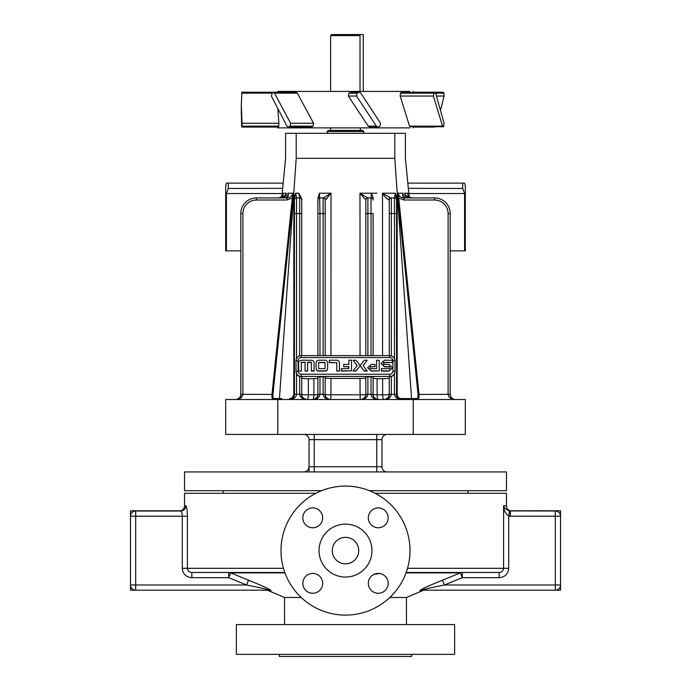 <?xml version="1.0" encoding="UTF-8"?>
<svg xmlns="http://www.w3.org/2000/svg" width="691" height="691" viewBox="0 0 691 691"><rect width="100%" height="100%" fill="white"/><g stroke="black" fill="none" stroke-linecap="round" stroke-linejoin="round"><path stroke-width="1.04" d="M389.802 597.482L406.446 597.482L422.659 590.598A5.208 5.208 0 0 1 424.689 590.183M511.677 511.003A5.208 5.208 0 0 1 506.468 505.795L503.601 505.795L503.601 568.304L407.526 568.304M135.686 590.183A5.208 5.208 0 0 1 130.478 584.975L246.583 584.975C253.804 586.538 265.016 588.559 269.101 590.183L130.478 590.183L130.478 584.975A5.208 5.208 0 0 0 135.686 590.183L135.686 511.003L180.627 511.003C181.526 511.271 182.079 513.007 182.286 516.212L187.399 516.212C187.226 509.932 186.691 506.46 185.801 505.795L184.532 505.795A5.208 5.208 0 0 1 179.323 511.003M266.311 590.183A5.208 5.208 0 0 1 268.341 590.598L271.062 590.598C269.706 588.784 256.249 583.368 248.527 580.181L230.656 572.891L284.968 572.891M506.468 505.795L506.468 493.288L375.118 493.288M315.882 493.288L184.532 493.288L184.532 505.795M454.635 654.368L236.365 654.368L236.365 624.569L454.635 624.569L454.635 654.368M378.245 527.769A9.924 9.924 0 0 1 369.65 512.886A9.924 9.924 0 0 1 386.839 512.886A9.924 9.924 0 0 1 378.245 527.769M312.755 573.418A9.924 9.924 0 0 1 321.35 588.3A9.924 9.924 0 0 1 304.161 588.3A9.924 9.924 0 0 1 312.755 573.418M345.5 486.093A64.505 64.505 0 0 0 289.633 582.85A64.505 64.505 0 0 0 401.367 582.85A64.505 64.505 0 0 0 345.5 486.093M322.68 517.844A9.924 9.924 0 0 1 307.789 526.438A9.924 9.924 0 0 1 307.789 509.25A9.924 9.924 0 0 1 322.68 517.844M368.32 583.342A9.924 9.924 0 0 1 383.211 574.748A9.924 9.924 0 0 1 383.211 591.937A9.924 9.924 0 0 1 368.32 583.342M187.399 516.212L187.399 568.304C187.745 570.921 189.23 572.303 191.848 572.476L191.848 577.685C186.069 577.166 182.882 574.04 182.286 568.304L182.286 516.212L130.478 516.212L130.478 510.796L130.478 590.183L156.529 590.183M191.848 572.476L284.822 572.476M371.965 550.597A26.465 26.465 0 0 1 332.267 573.513A26.465 26.465 0 0 1 332.267 527.674A26.465 26.465 0 0 1 371.965 550.597M345.5 537.365A13.233 13.233 0 0 1 356.962 557.214A13.233 13.233 0 0 1 334.038 557.214A13.233 13.233 0 0 1 345.5 537.365M301.198 597.482L284.554 597.482L268.341 590.598M406.032 572.891L460.344 572.891L442.473 580.181C434.76 583.368 421.311 588.775 419.938 590.598A5.208 5.027 90 0 1 421.899 590.183L555.314 590.183A5.208 5.208 0 0 0 560.522 584.975L560.522 510.796L510.226 510.796M499.23 572.476L406.178 572.476M411.663 654.368L411.663 656.45L279.337 656.45L279.337 654.368M406.446 597.482L406.446 624.569M499.152 577.685L499.152 572.476C501.77 572.312 503.247 570.921 503.601 568.304L508.714 568.304C508.11 574.048 504.922 577.175 499.152 577.685L462.305 577.685L444.417 584.975L555.314 584.975L555.314 516.212L560.522 516.212L560.522 510.796M555.314 590.183L560.522 590.183L560.522 584.975L555.314 584.975L555.314 590.183A5.208 5.208 0 0 0 560.522 584.975L560.522 590.183L534.471 590.183M510.373 511.003L510.373 516.212L508.714 516.082L509.526 510.934L555.314 511.003A5.208 5.208 0 0 1 560.522 516.212A5.208 5.208 0 0 0 555.314 511.003A5.208 5.208 0 0 1 560.522 516.212M518.846 590.183L423.635 590.183M267.365 590.183L172.154 590.183M130.478 584.975L130.478 516.212A5.208 5.208 0 0 1 135.686 511.003M442.473 580.181L444.417 584.975C437.178 586.538 425.993 588.559 421.899 590.183L421.83 590.183M508.714 568.304L508.714 516.082C505.302 513.439 503.592 510.01 503.601 505.795C503.964 507.868 505.942 509.587 509.526 510.934M191.848 577.685L228.695 577.685L230.656 572.891A5.208 5.036 -90 0 0 228.695 572.476L228.695 577.685L246.583 584.975L248.527 580.181M269.101 590.183L269.101 590.183A5.208 5.027 -90 0 1 271.062 590.598M185.801 505.795A5.208 5.165 -90 0 1 180.627 511.003M180.774 510.796L130.478 510.796M413.227 434.423L465.319 434.423L465.319 399.519L413.227 399.519L413.227 434.423L225.681 434.423L225.681 399.519L413.227 399.519M321.583 490.688L184.532 490.688L184.532 471.936L506.468 471.936L506.468 490.688L369.417 490.688M223.081 490.688L223.081 493.288M309.032 471.936L309.032 439.631A5.208 5.208 0 0 0 303.824 434.423A5.208 5.208 0 0 1 309.032 439.631L381.968 439.631L381.968 466.727A5.208 5.208 0 0 0 387.176 471.936A5.208 5.208 0 0 1 381.968 466.727A5.208 5.208 0 0 0 387.176 471.936M381.968 439.631A5.208 5.208 0 0 1 387.176 434.423M409.141 196.754L405.41 158.325L405.41 133.32L285.59 133.32L285.59 158.325L281.859 196.754L280.848 197.496M274.292 398.577A1.045 0.95 -90 0 1 273.377 399.519L273.377 399.519A1.045 0.95 90 0 1 273.351 399.519L273.316 399.519C272.271 399.277 271.813 397.541 271.978 394.311L292.293 198.032L286.869 200.001L256.439 200.001L256.439 197.92A15.625 15.625 0 0 0 240.814 213.545A15.625 15.625 0 0 1 256.439 197.92L286.869 197.92C290.082 197.825 292.086 196.253 292.889 193.195L287.966 193.204L292.889 193.195L293.226 198.127L272.936 394.414C272.781 397.014 273.23 398.405 274.292 398.577L279.449 398.577L296.206 158.325C282.083 158.325 282.083 158.325 296.206 158.325L394.794 158.325C408.917 158.325 408.917 158.325 394.794 158.325L411.551 398.577L401.333 398.577L416.708 398.577L411.551 398.577L412.311 399.519M281.859 398.577L279.294 398.577M279.613 197.92L278.974 197.92C282.135 197.185 283.5 195.613 283.068 193.212L282.921 194.698L283.068 193.212L286.35 193.204L285.893 197.876M287.62 196.71L287.966 193.204C288.985 195.622 288.112 197.194 285.348 197.92L285.366 197.92M332.172 394.811L358.819 394.811M296.249 193.195L295.679 193.195L296.534 197.92A2.082 2.082 0 0 0 294.444 199.984L294.513 199.492A2.082 2.082 0 0 0 294.444 200.001L294.444 394.311C294.34 396.884 292.958 398.586 290.289 399.415C292.872 398.69 294.262 396.988 294.444 394.311L293.805 394.414L292.526 397.42M294.357 195.501L293.848 198.075M382.589 355.64L382.469 193.204L395.321 193.195L382.469 193.204L382.469 195.527M382.624 394.811A5.208 1.434 90 0 0 384.049 399.519L385.103 399.415C387.686 398.69 389.068 396.988 389.258 394.311A5.208 0.518 0 0 1 382.624 394.811L377.105 394.811L382.624 394.811L382.615 378.754L377.096 378.659L377.105 394.811A5.208 1.218 90 0 0 378.322 399.519L378.245 399.519C373.866 399.182 371.456 397.446 371.024 394.311L367.897 394.311L367.897 376.768L365.815 376.906L365.815 394.311A5.208 0.51 0 0 1 360.046 394.811L360.046 378.452L330.954 378.452L330.954 394.811A5.208 0.561 90 0 1 330.393 399.519L329.339 399.415C325.927 397.774 324.545 396.073 325.185 394.311L325.185 376.906L323.103 376.768L319.976 376.768L319.976 394.311L323.103 394.311C323.526 397.446 325.936 399.182 330.324 399.519M376.975 193.204L364.105 193.212M326.523 193.212L321.695 193.204M408.701 197.92L405.669 197.92C402.888 197.194 402.015 195.622 403.034 193.204L398.111 193.195L403.034 193.204L403.38 196.71M418.072 394.483L417.848 397.411M417.623 399.519L417.623 399.519A1.045 0.95 -90 0 1 416.708 398.577C417.761 398.405 418.219 397.014 418.064 394.414L397.774 198.127L398.111 193.195C398.914 196.244 400.918 197.816 404.131 197.92L404.131 200.001L398.707 198.032L419.022 394.311C419.187 397.541 418.729 399.277 417.649 399.519L417.623 399.519A1.045 0.95 -90 0 0 417.649 399.519M405.107 197.876L404.65 193.204L407.932 193.212C407.5 195.613 408.865 197.185 412.026 197.92L412.009 197.92M394.993 371.551L394.993 360.84A5.208 5.2 0 0 0 389.776 355.649L301.224 355.649A5.208 5.2 0 0 0 296.007 360.84L296.007 371.24A5.208 5.2 0 0 0 301.224 376.431L389.776 376.431A5.208 5.2 0 0 0 394.993 371.24L394.466 373.822A5.226 5.208 90 0 1 391.339 376.526L389.258 376.906L389.258 394.311L391.339 394.311L391.339 376.526M306.882 399.519L306.951 399.519A5.208 1.434 -90 0 0 308.376 394.811L313.895 394.811L313.904 378.659L308.385 378.754L308.376 394.811A5.208 0.518 0 0 1 301.742 394.319L301.742 376.906L299.661 376.526A5.226 5.208 90 0 1 296.534 373.822L296.534 394.311L299.661 394.311C300.084 397.446 302.494 399.182 306.882 399.519L305.888 399.415C302.485 397.766 301.103 396.064 301.742 394.311C301.924 396.988 303.314 398.69 305.888 399.415M290.289 399.415L289.235 399.519L289.667 398.577C292.094 398.405 293.476 397.014 293.805 394.414L293.848 198.127L295.679 193.195L298.858 193.195L301.742 198.87L301.742 200.001A2.082 2.082 0 0 0 299.661 197.92L296.534 197.92A2.082 2.082 0 0 0 294.444 200.001L294.444 199.984A2.082 2.082 0 0 1 294.513 199.492M325.185 355.64L325.185 200.001A2.082 2.082 0 0 0 323.103 197.92L319.976 197.92A2.082 2.082 0 0 0 317.886 200.001L317.955 199.5A2.082 2.082 0 0 0 317.886 200.001L317.886 355.64M317.886 197.825L319.527 193.204L331.015 193.212L330.963 355.64M360.037 355.64L359.985 193.212L371.473 193.204L373.105 197.773L373.114 199.958A2.082 2.082 0 0 0 371.024 197.92L371.473 193.204M373.114 197.825L373.114 199.924A2.082 2.064 180 0 1 373.114 199.932M391.339 355.882L391.339 197.92L390.674 197.92L394.466 197.92L395.321 193.195L397.152 198.127L397.195 394.414C397.515 397.014 398.897 398.405 401.333 398.577L401.687 399.519C397.308 399.182 394.898 397.446 394.466 394.311L391.339 394.311C390.916 397.446 388.506 399.182 384.118 399.519M325.185 378.089L330.954 378.452M360.046 378.452L365.815 378.089M378.245 399.519L377.269 399.415C374.686 398.69 373.295 396.988 373.114 394.311L373.114 376.906L367.897 376.768M373.114 378.305L377.096 378.659M382.615 378.754L389.258 378.409M301.742 378.409L308.385 378.754M313.904 378.659L317.886 378.305M313.731 399.415C317.143 397.774 318.534 396.073 317.886 394.311A5.208 0.518 180 0 1 313.895 394.811A5.208 1.218 -90 0 1 312.678 399.519L313.731 399.415C316.314 398.69 317.705 396.988 317.886 394.311L317.886 376.906L319.976 376.768M298.624 363.777L298.624 371.067L301.319 371.067L298.624 371.067M298.624 370.851L298.624 363.561C298.028 358.629 305.534 360.667 310.838 360.236C313.135 360.149 314.224 361.255 314.085 363.561L314.085 371.067L311.391 371.067L311.391 362.464L307.616 362.464M314.085 370.851L311.391 370.851L311.391 362.248L307.616 362.248L307.616 371.067L305.102 371.067L305.102 362.464L301.319 362.464M327.638 367.664L327.638 367.88C327.612 370.255 326.42 371.326 324.088 371.076L319.613 371.076C317.273 371.326 316.089 370.255 316.055 367.88L316.055 363.423C316.089 361.039 317.273 359.976 319.613 360.227L324.088 360.227C326.42 359.976 327.612 361.039 327.638 363.423L327.638 367.664C327.612 370.039 326.42 371.102 324.088 370.851L319.613 370.851C317.273 371.102 316.089 370.039 316.055 367.664L316.055 367.88M348.834 364.433L348.834 360.227L351.52 360.227L351.52 370.842L341.276 370.842L341.276 368.64L348.834 368.64L348.834 366.662L343.643 366.662L343.652 364.433L348.834 364.433L348.834 360.443M351.52 370.842L341.276 371.058L341.276 368.856M348.834 368.64L348.834 366.878L343.643 366.662M376.586 368.649L376.586 360.236L379.273 360.236L379.273 370.851L371.24 370.851L367.69 367.655L371.231 364.433L375.023 364.433L375.023 366.671L370.264 366.671L370.264 368.649L376.586 368.649L376.586 360.452M379.273 370.851L371.24 371.067L367.69 367.767M375.023 366.671L370.264 366.886M389.845 368.64L389.845 366.636L384.412 366.636L381.095 363.431L384.421 360.227L392.376 360.227L392.376 362.438L383.643 362.438L383.643 364.433L389.068 364.425L392.393 367.603L389.068 370.851L381.354 370.851L381.354 368.64L389.845 368.64L389.845 366.852L384.412 366.852L381.095 363.535M392.376 362.438L383.643 362.654M392.393 367.716L389.068 371.067L381.354 371.067L381.354 368.856M363.181 365.651L367.197 360.236L364.217 360.236L360.132 365.53L356.038 360.236L353.066 360.236L357.074 365.651M353.066 360.236L357.161 365.539L353.066 371.058L356.038 371.058L360.132 365.764L364.217 371.058L367.197 371.058L363.103 365.539L367.197 360.236M336.767 371.058L339.454 371.058L339.454 363.414C339.428 361.039 338.236 359.976 335.904 360.227L329.27 360.227L329.27 362.645L336.767 362.645L336.767 371.058L339.454 370.842M329.27 360.443L329.27 362.645M228.263 183.124L228.263 188.496L226.406 193.54L226.406 250.842L225.681 250.842L225.681 186.052L226.406 183.124L283.18 183.124M408.321 188.332L462.737 188.496L464.594 193.54L464.594 250.842L450.187 250.842M240.814 250.842L226.406 250.842M228.263 188.496L282.679 188.332M407.82 183.124L464.594 183.124L465.319 186.052L465.319 250.842L464.594 250.842M394.794 133.32L394.794 158.325M296.206 133.32L296.206 158.325M298.097 371.093A3.127 3.118 0 0 0 301.224 374.211L389.776 374.211A3.127 3.118 0 0 0 392.903 371.093L392.903 360.702A3.127 3.118 0 0 0 389.776 357.584L301.224 357.584A3.127 3.118 0 0 0 298.097 360.702L298.097 371.093L296.007 371.551L296.007 360.84L296.007 371.551L296.534 373.822M353.066 370.842L356.038 371.058M356.038 370.842L360.132 365.764M360.132 365.548L364.217 371.058M364.217 370.842L367.197 370.842M329.27 362.43L336.767 362.645M336.767 362.43L336.767 370.842M316.055 367.664L316.055 363.423M325.064 368.649L325.064 362.438L318.629 362.438L318.629 368.649L325.064 368.649L325.064 362.654L318.629 362.654M307.616 370.851L305.102 371.067M305.102 370.851L305.102 362.464M305.102 362.248L301.319 362.248L301.319 370.851M301.742 355.64L301.742 200.001A2.082 2.082 0 0 0 299.661 197.92L298.858 193.195M389.258 355.64L389.258 200.001L388.783 199.915C386.718 198.801 384.619 196.564 382.469 193.204L390.683 197.92A2.082 1.9 90 0 0 388.783 199.915M390.631 197.92L390.89 197.963A2.082 2.082 0 0 1 391.305 197.92A2.082 2.082 0 0 0 389.258 200.001A2.082 2.082 0 0 1 391.339 197.92L391.227 197.92M397.152 198.127L396.556 198.032L396.556 213.545L396.556 200.494M389.258 213.545L396.556 213.545L396.556 394.311C396.738 396.988 398.128 398.69 400.711 399.415C397.299 397.774 395.908 396.073 396.556 394.311L397.195 394.414M325.185 200.001L325.185 213.545L325.185 200.001A2.082 2.082 0 0 0 323.103 197.92L323.379 197.92A2.082 2.021 -90 0 0 323.31 197.92L331.015 193.212L325.185 200.001A2.082 2.082 0 0 0 323.103 197.92L323.103 213.545L319.976 213.545L319.976 355.64M365.815 355.64L365.815 200.001L359.985 193.212L367.69 197.92L371.024 197.92A2.082 2.082 0 0 1 371.525 197.98L371.032 197.92L371.024 355.64M367.897 355.64L367.897 213.545L373.114 213.545L373.114 355.64M373.045 199.5A2.082 2.082 0 0 1 373.114 200.001L373.114 200.001A2.082 2.082 0 0 0 373.105 199.967L373.045 199.5A2.082 2.082 0 0 1 373.114 200.001A2.082 2.082 0 0 0 371.024 197.92A2.082 2.082 0 0 1 371.525 197.98M289.313 399.519C293.692 399.182 296.102 397.446 296.534 394.311L294.452 394.311M312.755 399.519L312.755 399.519C317.134 399.182 319.544 397.446 319.976 394.311L317.895 394.311M323.103 376.768L323.103 394.311L325.185 394.311C325.375 396.988 326.757 398.69 329.339 399.415M360.046 394.811A5.208 0.561 90 0 0 360.607 399.519L361.661 399.415C364.243 398.69 365.625 396.988 365.815 394.311L367.897 394.311C367.474 397.446 365.064 399.182 360.676 399.519L360.676 399.519M401.687 399.519L400.711 399.415M319.527 193.204L319.976 213.545L317.886 213.545M367.621 197.92A2.082 2.021 90 0 1 367.69 197.92L367.621 197.92A2.082 2.021 90 0 0 365.66 199.949M394.509 197.92L394.976 197.98A2.082 2.082 0 0 0 394.466 197.92L394.475 197.92A2.082 2.082 0 0 1 396.556 200.001L396.556 199.984A2.082 2.082 0 0 0 394.466 197.92A2.082 2.082 0 0 1 394.976 197.98L394.475 197.92L394.466 358.577M395.321 193.195L396.487 199.492A2.082 2.082 0 0 1 396.556 200.001A2.082 2.082 0 0 0 396.487 199.492M293.848 198.127L294.444 198.032L295.679 193.195M325.34 199.949A2.082 2.021 -90 0 0 323.379 197.92M367.897 197.92A2.082 2.082 0 0 0 365.815 200.001A2.082 2.082 0 0 1 367.897 197.92L367.897 213.545L365.815 213.545M455.326 399.519C450.938 399.182 448.537 397.446 448.105 394.311L450.187 394.311C450.29 396.884 451.681 398.586 454.35 399.415L455.395 399.519L454.35 399.415C451.759 398.69 450.377 396.988 450.187 394.311L450.187 213.545L448.105 213.545A13.544 13.544 0 0 0 434.561 200.001L434.561 197.92A15.625 15.625 0 0 1 450.187 213.545A15.625 15.625 0 0 0 434.561 197.92L404.131 197.92M451.534 397.809L453.391 399.122M403.017 195.467L403.008 195.415C402.585 196.469 403.475 197.306 405.66 197.92L405.634 197.92M410.644 197.92L411.387 197.92L410.653 197.868C407.405 196.909 405.401 195.354 404.65 193.204L407.189 197.92M403.008 195.415L403.034 193.204M409.59 197.151L412.035 197.92C409.305 197.263 407.958 195.985 407.984 194.093L407.932 193.212M397.774 198.127L398.707 198.032L398.111 193.195M299.661 355.882L299.661 197.92L300.317 197.92M317.886 199.932A2.082 2.064 180 0 1 317.886 199.915L317.886 200.001A2.082 2.082 0 0 1 317.955 199.5A2.082 2.082 0 0 0 317.886 200.001L317.886 199.967M291.239 399.122L291.706 398.897M326.549 198.965L327.128 198.317M301.742 213.545L296.534 213.545L296.534 197.92L296.024 197.98A2.082 2.082 0 0 1 296.534 197.92L296.508 197.92A2.082 2.082 0 0 0 296.024 197.98L296.491 197.92M319.968 197.92L319.475 197.98A2.082 2.082 0 0 1 319.968 197.92A2.082 2.082 0 0 0 319.475 197.98A2.082 2.082 0 0 1 319.968 197.92A2.082 2.082 0 0 0 317.886 200.001M301.742 198.87L301.742 200.001A2.082 2.082 0 0 0 301.708 199.63L301.742 199.993A2.082 2.082 0 0 0 299.661 197.92L299.998 197.946M256.439 200.001A13.544 13.544 0 0 0 242.895 213.545L240.814 213.545L240.814 394.311L272.936 394.414M286.869 197.92L286.869 200.001M242.895 213.545L242.895 394.311C242.463 397.446 240.062 399.182 235.674 399.519L236.65 399.415C239.241 398.69 240.623 396.988 240.814 394.311L240.615 395.718M235.605 399.519L236.65 399.415C240.071 397.774 241.453 396.073 240.814 394.311M280.356 197.92L280.347 197.868C283.595 196.909 285.599 195.354 286.35 193.204L283.811 197.92M287.983 195.467L287.966 193.204M280.727 197.548L278.965 197.92C282.369 196.313 283.716 195.035 283.016 194.093L283.068 193.212M293.226 198.127L292.293 198.032L292.889 193.195M418.064 394.414L448.105 394.311L448.105 213.545M278.706 399.519L279.449 398.577M327.266 131.445L328.311 130.4L362.689 130.4L363.734 131.445L327.266 131.445L327.266 133.32M363.734 131.445L363.734 133.32M360.382 127.878L360.382 130.4M409.918 127.878L277.773 127.878L277.773 127.075L273.247 127.075M271.805 93.147L241.617 93.147L241.876 92.577L241.314 104.98L242.04 123.248L278.905 123.248L278.654 126.721L278.248 126.151L278.654 126.721L241.876 126.721L242.04 123.248M277.834 109.1L278.905 123.248M241.617 126.151L241.358 109.653M277.851 109.653L277.868 109.161M440.694 109.653L444.045 96.049L443.855 93.164L443.57 92.577L435.356 92.577M433.387 96.049L434.155 92.577L401.022 92.577L434.76 92.223L434.155 92.577L435.641 93.147L444.045 123.248L443.57 126.721L442.551 126.151L433.387 96.049L400.175 96.049L400.512 93.164L401.022 92.577L402.637 93.147M442.758 126.721L410.437 126.721L409.547 126.151L400.175 96.049M357.981 92.577L359.139 92.223L360.857 93.147L380.499 123.248L379.955 126.142L378.029 127.075L376.379 126.151L356.547 96.049L357.117 93.164L357.981 92.577L352.142 92.577M376.915 126.721L369.858 127.075L368.225 126.151L348.342 96.049L348.92 93.164L349.793 92.577M241.764 92.223L273.247 92.223L274.508 93.147L290.591 123.248L290.108 126.142L288.397 127.075L286.955 126.151L271.39 96.049L272.409 92.577L277.773 92.223L277.773 91.419L278.395 91.419M274.094 92.577L296.137 92.223L297.346 93.147L313.576 123.248L313.075 126.142L311.287 127.075L310.276 126.721M409.918 91.419L277.773 91.419M410.437 126.721L443.57 126.721M442.551 93.147L443.57 92.577L443.164 92.223L413.227 92.223L413.227 91.419M434.76 127.075L413.227 127.075L413.227 127.878M330.618 35.595L331.663 34.55L358.94 34.55L360.011 35.595L330.618 35.595L330.618 91.419M358.94 34.55L363.285 34.55L363.285 91.419M360.011 35.595L360.011 91.419M283.474 568.304L182.286 568.304M419.938 590.598L422.659 590.598M462.305 572.476A5.208 5.036 -90 0 0 460.344 572.891L462.305 577.685L462.305 572.476M510.373 516.212L555.314 516.212L555.314 511.003M314.241 434.423L314.241 466.727L376.759 466.727L376.759 471.936M376.759 434.423L376.759 466.727L381.968 466.727M277.773 399.519L277.773 434.423M309.032 466.727C308.722 469.889 306.985 471.625 303.824 471.936C306.985 471.625 308.722 469.889 309.032 466.727L314.241 466.727L314.241 471.936M309.032 439.631A5.208 5.208 0 0 0 303.824 434.423M294.444 213.545L296.534 213.545L296.534 358.577M394.466 373.822L394.466 394.311L396.548 394.311M389.776 374.211L389.776 376.811M301.224 374.211L301.224 376.811M464.594 193.54L408.83 193.54M282.17 193.54L226.406 193.54M462.737 183.124L462.737 188.496M301.224 357.584L301.224 355.64C298.054 355.951 296.318 357.688 296.007 360.84L298.097 360.702M301.224 355.64L389.776 355.64L389.776 357.584M389.776 355.64C392.946 355.951 394.682 357.688 394.993 360.84L392.903 360.702M394.993 371.24L392.903 371.093M301.742 394.311L299.661 394.311L299.661 376.526M323.103 355.64L323.103 213.545L325.185 213.545M371.024 376.768L371.024 394.311L373.105 394.311A5.208 0.518 180 0 0 377.105 394.811M325.185 394.319A5.208 0.51 180 0 0 330.954 394.811M296.534 197.92A2.082 2.082 0 0 0 294.444 200.001M373.114 199.967L373.114 200.001A2.082 2.082 0 0 0 371.024 197.92M434.561 200.001L404.131 200.001M241.876 92.577L272.409 92.577M241.971 126.142L278.801 126.142M443.855 93.164L435.65 93.164M444.045 96.049L436.608 96.049M433.689 93.164L400.512 93.164M442.551 126.151L409.547 126.151M357.117 93.164L348.92 93.164M356.547 96.049L348.342 96.049M376.379 126.151L368.225 126.151M290.591 123.248L313.576 123.248M274.508 93.147L297.346 93.147M289.374 126.721L312.306 126.721M290.108 126.142L313.075 126.142M284.554 597.482L284.554 624.569M379.661 573.521L374.237 574.264M467.919 490.688L467.919 493.288M361.661 399.415C365.073 397.774 366.455 396.073 365.815 394.311M377.269 399.415C373.857 397.774 372.466 396.073 373.114 394.311M385.103 399.415C388.515 397.774 389.897 396.073 389.258 394.311M453.184 399.027L450.973 397.066M450.912 396.962L450.644 396.435M450.42 395.848L450.618 396.384M451.171 397.36L452.933 398.897M398.154 398.076L399.294 398.897M228.013 399.519L232.375 399.519M236.65 399.415L239.466 397.809L240.356 396.453M282.299 197.92L285.331 197.92C287.439 197.376 288.328 196.538 287.992 195.415M399.813 399.139L398.232 398.146M399.752 399.122L398.517 398.387M293.787 396.85L292.958 397.964M330.618 127.878L330.618 130.4M241.764 127.075L278.473 127.075M359.139 92.223L350.968 92.223M378.029 127.075L369.858 127.075M273.247 92.223L296.137 92.223M288.397 127.075L311.287 127.075M241.314 104.98L241.314 114.317"/></g></svg>
